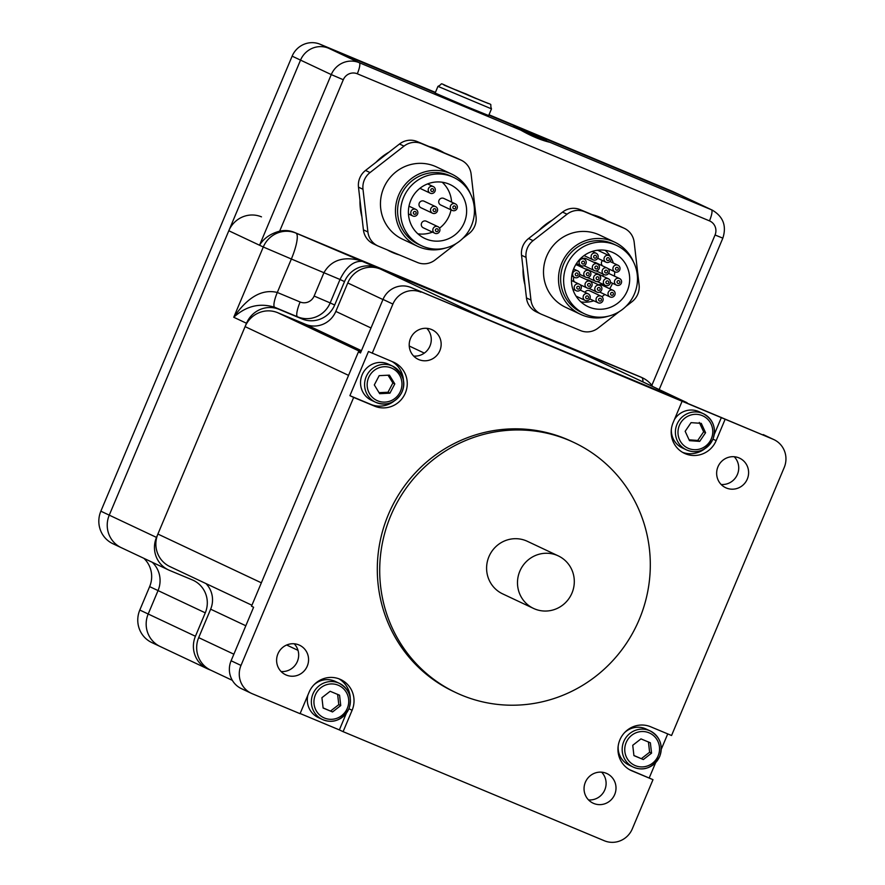 <?xml version="1.0" encoding="UTF-8"?>
<svg xmlns="http://www.w3.org/2000/svg" width="885" height="885" viewBox="0 0 885 885"><rect width="100%" height="100%" fill="white"/><g stroke="black" fill="none" stroke-linecap="round" stroke-linejoin="round"><path stroke-width="1.33" d="M601.612 772.174A16.328 15.897 -64.8 0 1 588.536 799.918M461.041 308.4L411.005 287.514A21.782 21.207 115.2 0 0 383.006 299.418L360.494 352.949L358.403 351.953L251.506 606.236L253.608 607.232L231.107 660.763A21.782 21.207 115.2 0 0 241.384 688.63L251.285 693.298A21.782 21.207 -64.8 0 1 240.997 665.431L353.657 397.431L349.907 395.661L370.782 404.379A23.95 23.32 115.2 0 0 393.969 401.193M294.174 643.782A16.328 15.897 -64.8 0 1 281.098 671.527M358.403 351.953L360.538 352.849M426.78 328.335A16.328 15.897 -64.8 0 1 413.704 356.08M461.085 308.312L773.081 439.248A21.782 21.207 -64.8 0 1 773.933 439.624A21.782 21.207 -64.8 0 1 784.21 467.501L671.56 735.501L650.685 726.784A23.95 23.32 -64.8 0 0 620.086 739.395A23.95 23.32 -64.8 0 0 631.193 770.536A23.95 23.32 -64.8 0 0 632.122 770.946L630.275 770.083M773.933 439.624L764.032 434.966A21.782 21.207 115.2 0 0 763.191 434.59M734.218 456.726A16.328 15.897 -64.8 0 1 721.142 484.482M349.907 395.661L368.47 351.5L393.095 361.976A23.95 23.32 -64.8 0 1 394.024 362.385A23.95 23.32 -64.8 0 1 405.131 393.526A23.95 23.32 -64.8 0 1 374.532 406.138L353.657 397.431M403.483 380.981A23.95 23.32 115.2 0 0 391.944 361.5M682.103 401.259L725.147 419.236L716.153 440.641A23.95 23.32 -64.8 0 1 684.415 453.33A23.95 23.32 -64.8 0 1 673.109 422.665L682.103 401.259L411.005 287.514M682.578 452.357A23.95 23.32 115.2 0 0 704.781 448.784M714.283 434.38L721.397 417.466M629.523 769.662L652.986 779.663L632.122 770.946M667.732 733.897L661.272 749.274M655.619 762.726L649.236 777.893M652.986 779.663L632.31 828.847A21.782 21.207 -64.8 0 1 604.311 840.75L343.103 731.663L352.108 710.257A23.95 23.32 -64.8 0 0 340.802 679.591A23.95 23.32 -64.8 0 0 309.064 692.28L300.059 713.686L252.125 693.674A21.782 21.207 -64.8 0 1 251.285 693.298M725.147 419.236L773.081 439.248M372.22 353.259L392.896 304.075A21.782 21.207 -64.8 0 1 420.906 292.172M614.699 794.509A16.328 15.897 -64.8 0 1 593.061 803.16A16.328 15.897 -64.8 0 1 585.649 781.599A16.328 15.897 -64.8 0 1 606.988 773.601A16.328 15.897 -64.8 0 1 614.699 794.509M747.305 479.062A16.328 15.897 -64.8 0 1 725.667 487.712A16.328 15.897 -64.8 0 1 718.244 466.152A16.328 15.897 -64.8 0 1 739.594 458.165A16.328 15.897 -64.8 0 1 747.305 479.062M307.261 666.117A16.328 15.897 -64.8 0 1 285.623 674.757A16.328 15.897 -64.8 0 1 278.2 653.207A16.328 15.897 -64.8 0 1 299.55 645.209A16.328 15.897 -64.8 0 1 307.261 666.117M439.856 350.67A16.328 15.897 -64.8 0 1 418.218 359.321A16.328 15.897 -64.8 0 1 410.806 337.76A16.328 15.897 -64.8 0 1 432.145 329.773A16.328 15.897 -64.8 0 1 439.856 350.67M456.052 692.678L453.651 691.55A138.292 134.631 -64.8 0 1 388.36 514.572A138.292 134.631 -64.8 0 1 571.566 441.372L573.956 442.5A138.292 134.631 -64.8 0 1 636.791 624.987A138.292 134.631 -64.8 0 1 456.052 692.678A138.292 134.631 -64.8 0 1 390.761 515.712A138.292 134.631 -64.8 0 1 573.956 442.5M343.103 731.663L339.364 729.904L346.312 713.365M350.261 698.199A23.95 23.32 115.2 0 0 338.889 678.795M339.364 729.904L300.137 713.52M157.895 534.053L245.09 326.62L348.557 375.373L261.352 582.817L157.895 534.053A25.411 24.736 115.2 0 0 169.887 566.577L251.926 605.24M686.583 402.487L583.613 353.956A25.411 24.736 115.2 0 0 582.629 353.513L380.45 269.084L483.907 317.837L686.085 402.277A25.411 24.736 -64.8 0 1 687.07 402.708M233.861 654.203L198.694 637.631A25.411 24.736 115.2 0 0 210.685 670.144L232.324 680.344M380.45 269.084A25.411 24.736 115.2 0 0 347.772 282.968L382.951 299.55M360.925 351.92L277.768 312.726A25.411 24.736 115.2 0 0 245.09 326.62M277.768 312.726L305.48 324.308A23.596 22.966 115.2 0 0 335.824 311.409L347.772 282.968M198.694 637.631L210.641 609.19A23.596 22.966 115.2 0 0 205.951 583.569M340.017 279.483C346.865 265.633 355.007 259.703 364.443 261.717C345.283 255.544 331.798 259.183 323.976 272.624L314.131 296.044L330.171 302.913L340.017 279.483L291.364 259.006L277.304 292.47C262.203 288.764 247.689 297.028 233.751 317.261C246.096 306 259.736 302.67 274.671 307.261L297.504 316.797A25.411 24.736 115.2 0 0 330.171 302.913L334.674 305.026L344.508 281.607L340.017 279.483M314.131 296.044A10.885 10.598 -64.8 0 1 300.126 301.995L277.304 292.47A14.514 3.308 -67.3 0 0 274.671 307.261L279.173 309.385A25.411 24.736 115.2 0 0 246.495 323.268L233.751 317.261L263.287 247.004L291.364 259.006A25.411 5.797 112.7 0 0 295.955 233.109L377.187 267.724L585.881 354.874L573.137 348.867L586.877 355.316A25.411 24.736 115.2 0 0 585.881 354.874M578.049 351.157L641.625 377.464A25.411 5.797 112.7 0 1 642.919 381.911M589.299 356.633A25.411 24.736 115.2 0 0 586.877 355.316M261.473 216.858A25.411 24.736 115.2 0 0 228.806 230.753L259.537 245.233C263.73 238.353 270.434 233.662 279.649 231.162A25.411 24.736 -64.8 0 1 294.462 232.412L640.12 376.767A25.411 24.736 -64.8 0 1 641.105 377.198L642.61 377.906A25.411 24.736 -64.8 0 0 641.625 377.464L640.12 376.767M139.797 610.042L149.642 586.622L205.276 612.84L195.43 636.26L148.193 614.002A25.411 24.736 115.2 0 0 160.196 646.515L151.8 642.565A25.411 24.736 -64.8 0 1 139.797 610.042L148.193 614.002L158.039 590.583A25.411 24.736 115.2 0 0 152.231 562.263A25.411 24.736 -64.8 0 1 158.039 590.583L148.193 614.002A25.411 24.736 115.2 0 0 160.196 646.515A25.411 24.736 115.2 0 0 161.181 646.957M259.537 245.233L331.267 74.594L300.535 60.114L109.253 515.147A25.411 24.736 115.2 0 0 121.245 547.66A25.411 24.736 115.2 0 0 122.23 548.103M435.42 92.394L320.138 44.25A21.782 21.207 -64.8 0 0 292.138 56.153L100.857 511.187L109.253 515.147L228.806 230.753L263.287 247.004A25.411 24.736 -64.8 0 1 295.955 233.109L294.462 232.412M377.187 267.724A25.411 24.736 115.2 0 0 344.508 281.607M279.173 309.385L301.995 318.921A25.411 24.736 115.2 0 0 334.674 305.026M156.49 537.405A25.411 24.736 115.2 0 0 168.482 569.918L121.245 547.66A25.411 24.736 115.2 0 1 109.253 515.147L156.49 537.405L246.495 323.268M168.482 569.918A25.411 24.736 115.2 0 0 169.466 570.36L192.288 579.885A25.411 24.736 115.2 0 1 193.284 580.328A25.411 24.736 115.2 0 1 205.276 612.84M195.43 636.26A25.411 24.736 115.2 0 0 207.422 668.783A25.411 24.736 115.2 0 0 208.406 669.215L211.172 670.376M674.414 419.534A19.968 19.437 -64.8 0 1 699.382 411.835L703.431 413.738A19.968 19.437 115.2 0 0 676.096 426.902A19.968 19.437 115.2 0 0 712.502 440.088A19.968 19.437 115.2 0 0 703.431 413.738C713.255 419.512 716.441 427.964 713 439.093C705.964 450.719 697.092 454.304 686.417 449.857L682.368 447.954A19.968 19.437 -64.8 0 1 671.383 429.081M691.063 422.643L701.274 423.362L705.588 432.721L699.692 441.372L689.481 440.664L685.167 431.305L691.063 422.643M705.588 432.721L703.641 431.803L699.316 422.433M689.094 439.823L697.745 440.453L699.692 441.372M697.745 440.453L703.641 431.803M624.622 732.581A19.968 19.437 -64.8 0 1 646.161 729.041L650.209 730.944A19.968 19.437 115.2 0 0 623.936 741.121A19.968 19.437 115.2 0 0 633.195 767.063A19.968 19.437 115.2 0 0 659.281 757.294A19.968 19.437 115.2 0 0 650.209 730.944C660.033 736.718 663.219 745.17 659.779 756.299C652.732 767.926 643.871 771.51 633.195 767.063L629.147 765.16A19.968 19.437 -64.8 0 1 618.161 746.287M640.961 738.886L650.375 742.814L651.57 753.146L643.34 759.551L633.925 755.613L632.742 745.292L640.961 738.886M651.57 753.146L649.612 752.228L648.428 741.895M633.914 755.502L643.34 759.551M641.393 758.633L649.612 752.228M371.556 400.352A19.968 19.437 -64.8 0 1 362.485 374.012A19.968 19.437 -64.8 0 1 388.57 364.233L392.619 366.147A19.968 19.437 115.2 0 0 366.534 375.915A19.968 19.437 115.2 0 0 375.605 402.255A19.968 19.437 115.2 0 0 401.303 393.272A19.968 19.437 115.2 0 0 392.619 366.147C403.593 374.156 406.503 383.205 401.347 393.294C394.843 403.239 386.258 406.226 375.605 402.255L371.556 400.352M394.81 383.902L389.942 393.172L379.687 393.692L374.311 384.931L379.178 375.649L389.433 375.14L394.81 383.902L392.863 382.984L388.039 375.207M379.068 392.663L387.995 392.254L392.863 382.984M387.995 392.254L389.942 393.172M313.81 684.979A19.968 19.437 -64.8 0 1 335.349 681.439L339.397 683.353A19.968 19.437 115.2 0 0 313.124 693.519A19.968 19.437 115.2 0 0 322.372 719.461A19.968 19.437 115.2 0 0 348.469 709.693A19.968 19.437 115.2 0 0 339.397 683.353C349.21 689.116 352.407 697.568 348.967 708.708C341.92 720.324 333.059 723.908 322.372 719.461L318.323 717.558A19.968 19.437 -64.8 0 1 307.892 695.068M330.149 691.285L339.563 695.223L340.747 705.555L332.528 711.949L323.113 708.022L321.919 697.69L330.149 691.285M340.747 705.555L338.8 704.637L337.616 694.305M323.102 707.9L332.528 711.949M330.581 711.031L338.8 704.637M519.805 571.256A29.039 28.265 -64.8 0 1 558.269 555.88A29.039 28.265 -64.8 0 1 571.467 594.2A29.039 28.265 -64.8 0 1 533.511 608.415A29.039 28.265 -64.8 0 1 519.805 571.256M533.511 608.415L502.625 593.857A29.039 28.265 -64.8 0 1 488.918 556.698A29.039 28.265 -64.8 0 1 527.383 541.321L558.269 555.88M292.138 56.153L300.535 60.114L228.806 230.753M320.138 44.25L328.534 48.21A21.782 21.207 -64.8 0 0 300.535 60.114A21.782 21.207 -64.8 0 1 328.534 48.21L435.254 92.77L328.534 48.21L359.277 62.691L549.906 142.308L711.452 209.767L680.72 195.286L488.841 115.15L680.72 195.286A21.782 21.207 -64.8 0 1 681.561 195.662L712.303 210.143A21.782 21.207 -64.8 0 0 711.452 209.767A10.885 2.489 112.7 0 1 709.482 220.874L357.308 73.787A10.885 10.598 115.2 0 0 343.303 79.739L279.649 231.162M395.086 253.154A56.264 54.77 -64.8 0 1 389.544 251.108M437.5 149.377A56.264 54.77 -64.8 0 1 441.858 151.866M558.136 321.244A56.264 54.77 -64.8 0 1 552.594 319.197M600.539 217.467A56.264 54.77 -64.8 0 1 604.909 219.956M562.429 323.036A56.264 54.77 -64.8 0 1 554.087 319.927A56.264 54.77 -64.8 0 1 550.415 318.025M524.949 284.826A56.264 54.77 -64.8 0 1 523.057 268.376M539.009 230.41A56.264 54.77 -64.8 0 1 552.107 220.221M592.131 214.624A56.264 54.77 -64.8 0 1 602.054 218.141A56.264 54.77 -64.8 0 1 607.121 220.885M399.389 254.946A56.264 54.77 -64.8 0 1 391.037 251.838A56.264 54.77 -64.8 0 1 387.365 249.924M361.899 216.736A56.264 54.77 -64.8 0 1 360.007 200.287M375.97 162.32A56.264 54.77 -64.8 0 1 389.057 152.132M429.081 146.534A56.264 54.77 -64.8 0 1 439.004 150.052A56.264 54.77 -64.8 0 1 444.071 152.784M520.822 130.161C531.376 136.157 541.067 140.206 549.906 142.308M489.007 114.773L672.323 191.326A21.782 21.207 -64.8 0 1 673.164 191.702L681.561 195.662A21.782 21.207 -64.8 0 0 680.72 195.286L672.323 191.326M149.642 586.622A25.411 24.736 115.2 0 0 143.835 558.302M121.245 547.66L112.849 543.7A25.411 24.736 -64.8 0 1 100.857 511.187M456.649 90.37L453.762 89.12M478.365 99.374L453.74 89.12L476.041 98.545M478.531 99.43L468.32 95.326M437.953 86.365L435.132 93.058L466.34 106.477L488.675 115.559L491.485 108.866C488.409 100.713 498.974 109.098 466.196 94.02C432.798 81.254 445.708 82.803 437.953 86.365L491.485 108.866M462.722 238.463L469.017 233.574A18.142 17.667 115.2 0 0 476.053 216.836L471.13 174.157A18.142 17.667 115.2 0 0 460.521 159.897L421.636 143.658A18.142 17.667 115.2 0 0 403.991 146.125L370.03 172.564A18.142 17.667 115.2 0 0 362.994 189.29L367.906 231.97A18.142 17.667 115.2 0 0 378.514 246.229L417.41 262.469A18.142 17.667 115.2 0 0 435.044 260.002L456.14 243.585M377.806 245.919L373.315 243.795A18.142 17.667 -64.8 0 1 363.414 229.846L358.491 187.166A18.142 17.667 -64.8 0 1 365.527 170.44L399.5 144.001A18.142 17.667 -64.8 0 1 417.134 141.534L456.029 157.784A18.142 17.667 -64.8 0 1 456.726 158.094L461.229 160.207M445.166 248.132A39.925 38.874 -64.8 0 1 417.499 246.251L402.498 239.182A39.925 38.874 -64.8 0 1 384.356 186.492A39.925 38.874 -64.8 0 1 436.537 166.955L451.538 174.013A39.925 38.874 -64.8 0 1 470.599 194.169M435.929 209.933A1.449 1.416 -64.8 0 1 433.949 211.471A1.449 1.416 -64.8 0 1 433.661 208.993A1.449 1.416 -64.8 0 1 435.929 209.933M437.588 209.424A3.628 3.529 115.2 0 0 430.873 208.417A3.628 3.529 115.2 0 0 434.48 213.495A3.628 3.529 115.2 0 0 437.588 209.424M432.522 213.208L420.972 207.765A3.628 3.529 -64.8 0 1 419.324 202.975A3.628 3.529 -64.8 0 1 424.07 201.194L435.608 206.636M454.436 208.805A1.449 1.416 -64.8 0 1 452.965 206.825A1.449 1.416 -64.8 0 1 455.41 206.482A1.449 1.416 -64.8 0 1 454.436 208.805M454.226 210.73A3.628 3.529 115.2 0 0 455.366 203.871A3.628 3.529 115.2 0 0 450.62 205.652A3.628 3.529 115.2 0 0 454.226 210.73M452.268 210.442L440.719 204.999A3.628 3.529 -64.8 0 1 439.071 200.209A3.628 3.529 -64.8 0 1 443.816 198.428L455.366 203.871M414.6 211.46A1.449 1.416 -64.8 0 1 416.061 213.44A1.449 1.416 -64.8 0 1 413.627 213.783A1.449 1.416 -64.8 0 1 414.6 211.46M413.903 209.103A3.628 3.529 115.2 0 0 412.764 215.962A3.628 3.529 115.2 0 0 417.51 214.192A3.628 3.529 115.2 0 0 413.903 209.103M435.409 230.365A1.449 1.416 -64.8 0 1 437.389 228.839A1.449 1.416 -64.8 0 1 437.677 231.317A1.449 1.416 -64.8 0 1 435.409 230.365M432.842 230.454A3.628 3.529 115.2 0 0 439.568 231.472A3.628 3.529 115.2 0 0 434.314 227.058A3.628 3.529 115.2 0 0 432.842 230.454M434.823 233.242L423.284 227.799A3.628 3.529 -64.8 0 1 422.776 221.615A3.628 3.529 -64.8 0 1 426.371 221.239L437.92 226.682M433.617 189.899A1.449 1.416 -64.8 0 1 431.648 191.437A1.449 1.416 -64.8 0 1 431.36 188.947A1.449 1.416 -64.8 0 1 433.617 189.899M435.287 189.39A3.628 3.529 115.2 0 0 428.561 188.372A3.628 3.529 115.2 0 0 433.816 192.786A3.628 3.529 115.2 0 0 435.287 189.39M451.582 202.09A29.758 28.973 115.2 0 0 451.438 200.43A29.758 28.973 115.2 0 0 442.179 182.21M417.853 233.806A29.758 28.973 115.2 0 0 432.433 232.113M439.502 228.175A29.758 28.973 115.2 0 0 451.04 209.856M466.439 207.499A29.758 28.973 -64.8 0 1 454.392 235.321A29.758 28.973 -64.8 0 1 424.822 238.463A29.758 28.973 -64.8 0 1 411.304 199.191A29.758 28.973 -64.8 0 1 450.199 184.622A29.758 28.973 -64.8 0 1 466.439 207.499M474.194 206.415A37.745 36.75 -64.8 0 1 458.917 241.705A37.745 36.75 -64.8 0 1 421.426 245.687A37.745 36.75 -64.8 0 1 404.268 195.884A37.745 36.75 -64.8 0 1 453.607 177.398A37.745 36.75 -64.8 0 1 474.194 206.415M421.426 245.687L418.417 244.282A37.745 36.75 -64.8 0 1 401.27 194.468A37.745 36.75 -64.8 0 1 450.609 175.982L453.607 177.398M417.499 246.251A39.925 38.874 -64.8 0 1 399.356 193.561A39.925 38.874 -64.8 0 1 451.538 174.013M607.774 274.217A3.628 3.529 115.2 0 0 607.21 268.078A3.628 3.529 115.2 0 0 602.464 269.859A3.628 3.529 115.2 0 0 607.774 274.217M606.955 272.713A1.449 1.416 -64.8 0 1 604.698 271.772A1.449 1.416 -64.8 0 1 606.667 270.235A1.449 1.416 -64.8 0 1 606.955 272.713M593.879 262.325A3.628 3.529 -64.8 0 1 595.66 262.635L607.21 268.078M605.484 285.446A3.628 3.529 115.2 0 0 610.119 283.532A3.628 3.529 115.2 0 0 608.438 278.819A3.628 3.529 115.2 0 0 603.703 280.589A3.628 3.529 115.2 0 0 605.484 285.446M606.778 283.642A1.449 1.416 -64.8 0 1 606.502 281.164A1.449 1.416 -64.8 0 1 608.758 282.116A1.449 1.416 -64.8 0 1 606.778 283.642M595.118 273.056A3.628 3.529 -64.8 0 1 596.899 273.377L608.438 278.819M594.82 289.24A3.628 3.529 115.2 0 0 601.546 290.258A3.628 3.529 115.2 0 0 596.291 285.844A3.628 3.529 115.2 0 0 594.82 289.24M597.386 289.152A1.449 1.416 -64.8 0 1 599.366 287.625A1.449 1.416 -64.8 0 1 599.643 290.103A1.449 1.416 -64.8 0 1 597.386 289.152M586.567 279.704A3.628 3.529 -64.8 0 1 588.348 280.025L599.897 285.468M586.445 281.806A3.628 3.529 115.2 0 0 587.02 287.946A3.628 3.529 115.2 0 0 591.766 286.165A3.628 3.529 115.2 0 0 586.445 281.806M588.171 283.731A1.449 1.416 -64.8 0 1 590.428 284.671A1.449 1.416 -64.8 0 1 588.459 286.209A1.449 1.416 -64.8 0 1 588.171 283.731M574.73 282.027A3.628 3.529 -64.8 0 1 574.111 277.215M588.735 270.578A3.628 3.529 115.2 0 0 584.1 272.491A3.628 3.529 115.2 0 0 585.781 277.204A3.628 3.529 115.2 0 0 590.527 275.434A3.628 3.529 115.2 0 0 588.735 270.578M588.337 272.801A1.449 1.416 -64.8 0 1 588.625 275.279A1.449 1.416 -64.8 0 1 586.368 274.339A1.449 1.416 -64.8 0 1 588.337 272.801M575.615 264.88A3.628 3.529 -64.8 0 1 577.33 265.201L588.879 270.644M599.399 266.783A3.628 3.529 115.2 0 0 592.673 265.765A3.628 3.529 115.2 0 0 597.928 270.179A3.628 3.529 115.2 0 0 599.399 266.783M597.74 267.292A1.449 1.416 -64.8 0 1 595.76 268.83A1.449 1.416 -64.8 0 1 595.472 266.352A1.449 1.416 -64.8 0 1 597.74 267.292M582.983 258.52A3.628 3.529 -64.8 0 1 585.881 258.553L597.419 263.995M625.772 306.553L632.067 301.663A18.142 17.667 115.2 0 0 639.092 284.926L634.18 242.258A18.142 17.667 115.2 0 0 623.571 227.987L584.675 211.747A18.142 17.667 115.2 0 0 567.042 214.214L533.069 240.654A18.142 17.667 115.2 0 0 526.044 257.38L530.956 300.059A18.142 17.667 115.2 0 0 541.565 314.319L580.449 330.57A18.142 17.667 115.2 0 0 598.094 328.092L619.19 311.675M540.857 314.009L536.354 311.885A18.142 17.667 -64.8 0 1 526.464 297.946L521.542 255.267A18.142 17.667 -64.8 0 1 528.577 238.53L562.55 212.101A18.142 17.667 -64.8 0 1 580.184 209.634L619.069 225.874A18.142 17.667 -64.8 0 1 619.777 226.184L624.279 228.308M608.216 316.222A39.925 38.874 -64.8 0 1 580.538 314.341L565.548 307.272A39.925 38.874 -64.8 0 1 547.406 254.581A39.925 38.874 -64.8 0 1 599.587 235.045L614.577 242.103A39.925 38.874 -64.8 0 1 633.649 262.259M598.968 278.023A1.449 1.416 -64.8 0 1 596.999 279.56A1.449 1.416 -64.8 0 1 596.711 277.082A1.449 1.416 -64.8 0 1 598.968 278.023M600.638 277.514A3.628 3.529 115.2 0 0 593.912 276.507A3.628 3.529 115.2 0 0 595.561 281.297A3.628 3.529 115.2 0 0 600.638 277.514M585.328 268.974A3.628 3.529 -64.8 0 1 587.109 269.283L598.658 274.726M609.234 259.792A1.449 1.416 -64.8 0 1 606.778 259.88A1.449 1.416 -64.8 0 1 607.984 257.668A1.449 1.416 -64.8 0 1 609.234 259.792M610.65 260.61A3.628 3.529 115.2 0 0 609.101 255.621A3.628 3.529 115.2 0 0 604.355 257.391A3.628 3.529 115.2 0 0 606.004 262.181A3.628 3.529 115.2 0 0 610.65 260.61M592.928 251.727A3.628 3.529 -64.8 0 1 593.37 251.086M618.172 283.466A1.449 1.416 -64.8 0 1 617.387 281.109A1.449 1.416 -64.8 0 1 619.799 281.552A1.449 1.416 -64.8 0 1 618.172 283.466M617.31 285.39A3.628 3.529 115.2 0 0 619.555 278.543A3.628 3.529 115.2 0 0 614.809 280.324A3.628 3.529 115.2 0 0 617.31 285.39M602.917 276.209A3.628 3.529 -64.8 0 1 603.548 274.383M598.625 299.893A1.449 1.416 -64.8 0 1 600.594 298.356A1.449 1.416 -64.8 0 1 600.882 300.834A1.449 1.416 -64.8 0 1 598.625 299.893M596.059 299.971A3.628 3.529 115.2 0 0 602.785 300.988A3.628 3.529 115.2 0 0 597.53 296.586A3.628 3.529 115.2 0 0 596.059 299.971M584.963 292.304A3.628 3.529 -64.8 0 1 589.587 290.756L601.136 296.198M577.606 286.375A1.449 1.416 -64.8 0 1 579.609 287.78A1.449 1.416 -64.8 0 1 577.374 288.875A1.449 1.416 -64.8 0 1 577.606 286.375M576.268 284.207A3.628 3.529 115.2 0 0 576.201 290.745A3.628 3.529 115.2 0 0 580.947 288.975A3.628 3.529 115.2 0 0 576.268 284.207M584.166 261.595A1.449 1.416 -64.8 0 1 583.436 263.995A1.449 1.416 -64.8 0 1 581.766 262.192A1.449 1.416 -64.8 0 1 584.166 261.595M585.284 259.88A3.628 3.529 115.2 0 0 579.476 260.876A3.628 3.529 115.2 0 0 585.527 264.471A3.628 3.529 115.2 0 0 585.284 259.88M576.954 272.978A1.449 1.416 -64.8 0 1 577.739 275.335A1.449 1.416 -64.8 0 1 575.327 274.892A1.449 1.416 -64.8 0 1 576.954 272.978M576.92 270.633A3.628 3.529 115.2 0 0 574.675 277.481A3.628 3.529 115.2 0 0 579.421 275.7A3.628 3.529 115.2 0 0 576.92 270.633M585.881 296.652A1.449 1.416 -64.8 0 1 588.348 296.575A1.449 1.416 -64.8 0 1 587.142 298.776A1.449 1.416 -64.8 0 1 585.881 296.652M583.58 295.413A3.628 3.529 115.2 0 0 585.129 300.402A3.628 3.529 115.2 0 0 589.875 298.632A3.628 3.529 115.2 0 0 588.226 293.842A3.628 3.529 115.2 0 0 583.58 295.413M610.96 294.86A1.449 1.416 -64.8 0 1 611.69 292.448A1.449 1.416 -64.8 0 1 613.36 294.251A1.449 1.416 -64.8 0 1 610.96 294.86M608.946 296.143A3.628 3.529 115.2 0 0 614.754 295.147A3.628 3.529 115.2 0 0 608.703 291.552A3.628 3.529 115.2 0 0 608.946 296.143M598.669 284.881A3.628 3.529 -64.8 0 1 601.557 284.915L613.106 290.357M617.52 270.069A1.449 1.416 -64.8 0 1 615.506 268.664A1.449 1.416 -64.8 0 1 617.741 267.58A1.449 1.416 -64.8 0 1 617.52 270.069M617.962 271.817A3.628 3.529 115.2 0 0 618.018 265.279A3.628 3.529 115.2 0 0 613.283 267.049A3.628 3.529 115.2 0 0 617.962 271.817M602.641 265.92A3.628 3.529 -64.8 0 1 602.497 260.533M596.501 256.55A1.449 1.416 -64.8 0 1 594.521 258.088A1.449 1.416 -64.8 0 1 594.233 255.61A1.449 1.416 -64.8 0 1 596.501 256.55M598.16 256.053A3.628 3.529 115.2 0 0 591.445 255.035A3.628 3.529 115.2 0 0 596.7 259.438A3.628 3.529 115.2 0 0 598.16 256.053M613.338 263.066A29.758 28.973 115.2 0 0 605.218 250.311M580.903 301.907A29.758 28.973 115.2 0 0 593.846 300.789M601.933 296.718A29.758 28.973 115.2 0 0 604.754 294.451M609.643 288.731A29.758 28.973 115.2 0 0 612.508 283.255M614.4 276.12A29.758 28.973 115.2 0 0 614.688 271.728M629.489 275.589A29.758 28.973 -64.8 0 1 617.442 303.422A29.758 28.973 -64.8 0 1 587.872 306.564A29.758 28.973 -64.8 0 1 574.354 267.281A29.758 28.973 -64.8 0 1 613.25 252.712A29.758 28.973 -64.8 0 1 629.489 275.589M637.244 274.505A37.745 36.75 -64.8 0 1 621.967 309.794A37.745 36.75 -64.8 0 1 584.465 313.788A37.745 36.75 -64.8 0 1 567.318 263.973A37.745 36.75 -64.8 0 1 616.657 245.488A37.745 36.75 -64.8 0 1 637.244 274.505M584.465 313.788L581.467 312.372A37.745 36.75 -64.8 0 1 564.32 262.557A37.745 36.75 -64.8 0 1 613.659 244.083L616.657 245.488M580.538 314.341A39.925 38.874 -64.8 0 1 562.395 261.65A39.925 38.874 -64.8 0 1 614.577 242.103M538.876 137.872L526.719 132.739M536.697 136.721L526.531 132.219M539.529 137.695L534.994 135.98M539.452 137.85L535.027 135.914M546.521 140.604L513.212 126.732L546.521 140.604M374.532 406.138L370.782 404.379M716.153 440.641L712.978 439.148M352.108 710.257L348.944 708.763M240.997 665.431L231.107 660.763M383.006 299.418L392.896 304.075M582.629 353.513L686.085 402.277M361.456 350.681L305.48 324.308M298.002 650.353L286.663 645.01M245.82 625.761L210.641 609.19M424.302 353.115L409.246 346.013M370.992 327.981L335.824 311.409M300.126 301.995A14.514 3.308 -67.3 0 0 297.504 316.797L301.995 318.921M696.915 414.346A17.788 17.313 -64.8 0 1 709.615 441.88A17.788 17.313 -64.8 0 1 679.591 439.79A17.788 17.313 -64.8 0 1 696.915 414.346M649.048 732.824A17.788 17.313 -64.8 0 1 652.544 763.191A17.788 17.313 -64.8 0 1 624.865 751.63A17.788 17.313 -64.8 0 1 649.048 732.824M399.876 392.498A17.788 17.313 -64.8 0 1 369.742 394.013A17.788 17.313 -64.8 0 1 384.068 366.733A17.788 17.313 -64.8 0 1 399.876 392.498M338.225 685.222A17.788 17.313 -64.8 0 1 341.732 715.6A17.788 17.313 -64.8 0 1 314.053 704.04A17.788 17.313 -64.8 0 1 338.225 685.222M343.303 79.739L331.267 74.594A21.782 21.207 -64.8 0 1 359.277 62.691A10.885 2.489 112.7 0 1 357.308 73.787M651.858 385.318L715.047 234.99A10.885 10.598 115.2 0 0 709.482 220.874M659.192 389.566L722.835 238.153L715.047 234.99M468.574 95.149L456.173 89.993M444.016 85.071L488.232 103.468L444.016 85.071M365.527 170.44L370.03 172.564M358.491 187.166L362.994 189.29M363.414 229.846L367.906 231.97M399.5 144.001L403.991 146.125M417.134 141.534L421.636 143.658M456.029 157.784L460.521 159.897M528.577 238.53L533.069 240.654M521.542 255.267L526.044 257.38M526.464 297.946L530.956 300.059M562.55 212.101L567.042 214.214M580.184 209.634L584.675 211.747M619.069 225.874L623.571 227.987M521.719 130.361L523.71 131.234M160.196 646.515L207.422 668.783M652.732 386.535A25.411 25.411 0 0 0 642.61 377.906M722.835 238.153C726.751 225.963 723.233 216.626 712.303 210.143M478.442 99.397L476.03 98.534M408.45 213.927L412.764 215.962M408.992 206.161L415.861 209.402M419.921 188.317L430.21 193.162M427.599 183.914L433.307 186.602M596.114 270.876L604.112 274.649M597.353 281.607L605.351 285.379M588.802 288.256L596.8 292.028M580.04 284.66L587.02 287.946M579.133 276.197L590.118 281.375M579.764 274.372L585.781 277.204M584.011 265.699L594.322 270.556M587.563 277.525L595.561 281.297M597.718 258.276L606.004 262.181M597.663 250.234L609.101 255.621M610.44 282.282L616.458 285.114M608.57 273.365L619.555 278.543M589.753 298.865L598.039 302.77M572.794 289.141L576.201 290.745M571.444 280.479L579.299 284.185M576.489 263.476L581.124 265.666M581.379 257.756L584.222 259.095M571.732 276.087L574.675 277.481M573.624 268.952L577.761 270.91M576.035 296.121L585.129 300.402M580.173 290.048L588.226 293.842M599.687 292.061L610.008 296.929M607.951 268.553L614.931 271.839M609.975 261.484L618.018 265.279M584.067 255.577L593.094 259.825M592.286 251.417L596.18 253.254"/></g></svg>
